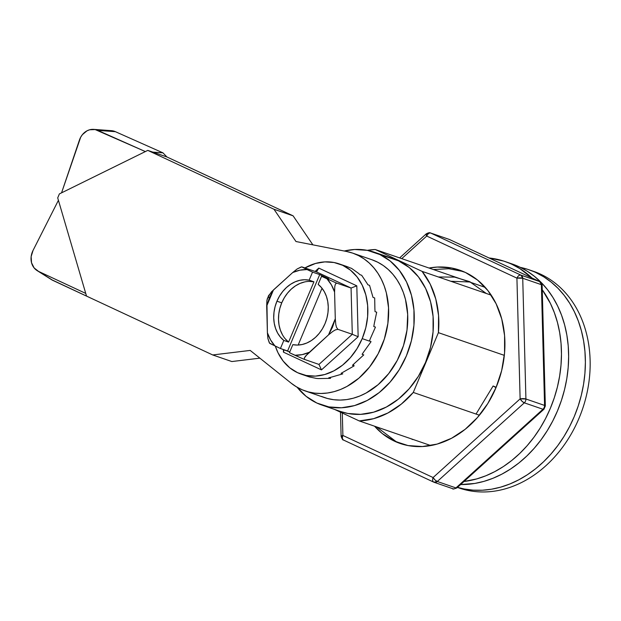 <?xml version="1.0" encoding="UTF-8"?>
<svg xmlns="http://www.w3.org/2000/svg" width="621" height="621" viewBox="0 0 621 621"><rect width="100%" height="100%" fill="white"/><g stroke="black" fill="none" stroke-linecap="round" stroke-linejoin="round"><path stroke-width="0.93" d="M374.416 252.235A80.8 64.196 109 0 0 344.228 251.016L354.692 249.495L367.407 250.364L398.519 260.828A80.8 64.196 -71 0 0 393.551 258.817L374.416 252.235A80.8 64.196 109 0 1 379.384 254.237L390.151 260.975L399.311 270.306L406.499 281.88L411.444 295.254L413.951 309.91L413.935 325.288L411.381 340.789L406.406 355.825L399.187 369.813L389.996 382.225L379.206 392.573L367.221 400.467L354.498 405.598L341.527 407.772L328.812 406.902L316.834 403.029A80.8 64.196 109 0 1 297.156 387.271M528.906 269.747A114.536 91 109 0 0 520.359 267.379L527.633 269.32L540.728 274.241A114.536 91 -71 0 0 533.687 271.393L528.906 269.747A114.536 91 109 0 1 535.946 272.588A114.536 91 109 0 1 576.762 410.186A114.536 91 109 0 1 457.514 487.361L464.26 488.991L473.179 490.148L482.284 490.225L491.475 489.216L500.666 487.143L509.771 484.015L518.698 479.87L527.369 474.739L535.69 468.684L543.592 461.752L550.99 454.013L557.821 445.544L564.008 436.423L569.504 426.743L574.246 416.59L578.19 406.072L581.31 395.274L583.554 384.321L584.92 373.299L585.386 362.33L584.951 351.509L583.608 340.945L581.388 330.737L578.298 320.979L574.378 311.781L569.659 303.211L564.194 295.371L558.023 288.323L551.215 282.136L543.825 276.881L535.946 272.588L540.728 274.241A114.536 91 109 0 1 580.41 414.828A114.536 91 109 0 1 457.467 487.407M531.281 270.609A114.536 91 109 0 1 540.728 274.241A114.536 91 -71 0 1 580.806 413.811A114.536 91 -71 0 1 459.105 487.99L457.444 487.423M479.412 415.216L413.275 392.441A87.468 69.49 109 0 1 359.233 420.922L430.788 445.56L359.233 420.922L334.649 409.456L359.233 420.922L373.71 418.655L387.923 412.973L401.298 404.116L413.275 392.441L438.403 332.662L504.33 355.367L438.403 332.662L413.275 392.441L479.412 415.216M491.211 295.169L422.094 271.369A87.468 69.49 109 0 1 438.403 332.662L438.558 315.476L435.802 299.089L430.237 284.185L422.094 271.369L375.255 249.518L484.527 287.143L375.255 249.518L422.094 271.369L491.211 295.169M367.275 250.341A87.468 69.49 109 0 1 375.255 249.518L367.275 250.341M321.802 405.032L340.937 411.622A80.8 64.196 -71 0 0 426.79 359.287A80.8 64.196 -71 0 0 398.519 260.828L379.384 254.237A80.8 64.196 109 0 1 407.655 352.697A80.8 64.196 109 0 1 321.802 405.032A80.8 64.196 109 0 1 316.834 403.029L306.068 396.291L296.908 386.961M340.657 411.521L347.946 413.493L360.661 414.354L373.625 412.181L386.347 407.05L398.34 399.163L409.13 388.808L418.313 376.404L425.54 362.416L430.516 347.38L433.07 331.87L433.085 316.5L430.578 301.845L425.633 288.47L418.445 276.896L409.286 267.558L398.519 260.828L388.404 257.342M309.343 281.391L313.939 281.818L309.149 280.172L304.554 279.745L299.85 280.296L295.185 281.802L290.69 284.216L286.498 287.469L282.741 291.466L279.528 296.085L276.95 301.193A33.324 26.47 109 0 1 309.149 280.172L313.939 281.818A33.324 26.47 -71 0 0 281.74 302.838L276.95 301.193L281.74 302.838A33.324 26.47 -71 0 0 288.602 342.086L283.82 340.44A33.324 26.47 109 0 1 276.95 301.193L275.095 306.634L274.008 312.247L273.721 317.867L274.249 323.324L275.577 328.455L277.657 333.104L280.428 337.141L283.82 340.44L288.602 342.086L285.218 338.787M369.371 341.092L362.198 338.616L365.792 327.772L367.632 316.578L367.64 305.485L365.831 294.913L362.26 285.256L357.075 276.904L350.469 270.174L342.691 265.307L334.051 262.512L324.876 261.891L315.522 263.459L304.927 267.93A58.312 46.327 109 0 1 339.113 263.863A58.312 46.327 109 0 1 362.198 338.616L369.371 341.092A58.312 46.327 -71 0 0 370.357 338.608L375.449 327.104L373.78 326.53A58.312 46.327 -71 0 0 374.23 323.914L376.691 312.192L375.014 311.618A58.312 46.327 -71 0 0 374.898 309.048L374.68 297.956L373.004 297.381A58.312 46.327 -71 0 0 372.328 295.029L369.557 285.365L367.88 284.783A58.312 46.327 -71 0 0 366.685 282.811L361.663 275.266L359.986 274.692A58.312 46.327 -71 0 0 358.356 273.232L351.54 268.357L349.871 267.783A58.312 46.327 -71 0 0 347.915 266.937L346.223 266.316M328.788 377.77L330.465 378.352L328.788 377.77A58.312 46.327 -71 0 0 330.977 377.265L342.761 373.881L341.092 373.306A58.312 46.327 -71 0 0 343.172 372.15L354.125 365.878L352.449 365.303L354.125 365.878L353.326 364.496M309.382 376.963L316.392 378.406A58.312 46.327 -71 0 0 318.534 378.577L330.465 378.352L330.442 377.397M349.871 267.783L351.54 268.357M359.986 274.692L361.663 275.266M367.88 284.783L369.557 285.365M373.78 326.53L375.449 327.104M352.449 365.303A58.312 46.327 -71 0 0 354.28 363.58L363.766 354.894L362.097 354.319A58.312 46.327 -71 0 0 363.557 352.138L371.048 341.666L369.441 340.921M362.198 338.616A58.312 46.327 109 0 1 301.138 374.129A58.312 46.327 109 0 1 275.32 346.114L277.991 352.736L283.176 361.088L289.79 367.826L297.56 372.685L306.2 375.48L315.375 376.109L324.736 374.533L333.912 370.83L342.567 365.14L350.353 357.673L356.982 348.715L362.198 338.616M302.163 266.983L316.508 271.92L351.067 288.043L336.714 283.098L351.067 288.043L352.293 334.292L351.067 288.043L356.803 285.839L358.154 336.737L352.293 334.292L358.154 336.737L321.476 369.891L318.961 364.426L321.476 369.891L283.448 352.154L284.045 349.739L283.448 352.154L283.378 349.514L283.448 352.154L321.476 369.891L358.154 336.737L356.803 285.839L318.783 268.101L315.095 271.431L318.783 268.101L316.508 271.92L351.067 288.043L356.803 285.839L318.783 268.101L316.508 271.92L301.713 266.867L307.053 269.553C302.256 269.405 297.482 270.391 292.747 272.51L297.164 268.955L301.721 266.867L312.542 272.114L319.714 274.583L287.608 350.966L280.428 348.497L283.82 340.44L280.428 348.497L274.948 345.936L270.562 339.92L267.403 332.794L266.906 300.517L267.496 298.142L268.831 297.11M268.365 296.535L271.493 291.816L292.747 272.51L297.164 268.955L301.131 266.983M269.801 343.413L280.428 348.497L289.751 351.967L287.608 350.966L319.714 274.583L328.726 278.79L319.714 274.583L312.542 272.114L309.149 280.172L312.542 272.114L307.053 269.553L299.873 270.182L292.747 272.51L273.465 289.937L268.536 295.658L266.906 300.517L266.696 306.037L269.444 297.692L273.465 289.937L266.696 306.037L267.403 332.794C269.103 337.909 271.61 342.295 274.948 345.936L270.05 343.366M269.242 342.629L267.907 338.538L267.403 332.794L267.907 338.538L269.599 343.266M352.293 334.292L318.961 364.426L303.467 359.047L289.448 352.705L292.833 344.647L289.448 352.705L294.936 355.259C299.733 355.414 304.5 354.428 309.242 352.309L302.109 354.638L294.936 355.259L303.467 359.047L318.961 364.426L352.293 334.292L337.94 329.347L352.293 334.292M335.293 318.775L335.798 324.542L336.528 327.376L337.94 329.347L335.48 329.86L332.934 331.335L328.525 334.874L335.293 318.775L335.798 324.542L336.528 327.376L337.94 329.347L335.48 329.86L332.934 331.335L328.525 334.874L307.271 354.18L304.313 358.03L304.608 359.481L304.313 358.03L305.532 356.105L328.525 334.874L332.546 327.127L335.293 318.775L334.579 292.025L335.293 318.775M336.714 283.098L335.379 284.131L334.789 286.522L334.579 292.025C332.887 286.902 330.372 282.524 327.042 278.876L331.428 284.899L334.579 292.025L334.789 286.522L335.379 284.131L336.714 283.098L335.573 282.664L336.714 283.098M313.939 281.818L288.602 342.086L313.939 281.818M282.439 334.75L280.358 330.1L279.031 324.969L278.503 319.512L278.79 313.892L279.877 308.28L281.74 302.838L284.309 297.738L287.523 293.112L291.28 289.114L295.472 285.862L299.966 283.448L304.639 281.942M322.02 288.245L298.142 345.051L322.02 288.245M328.726 278.79L321.554 276.322L318.169 284.379A33.324 26.47 109 0 1 325.031 323.619A33.324 26.47 109 0 1 292.833 344.647L297.428 345.066L302.132 344.523L306.797 343.017L311.3 340.603L315.484 337.35L319.241 333.353L322.454 328.726L325.031 323.619L326.894 318.177L327.981 312.565L328.261 306.953L327.733 301.495L326.413 296.364L324.333 291.715L321.554 287.678L318.169 284.379L321.554 276.322L335.573 282.664L321.554 276.322L328.726 278.79M394.444 441.158A91.629 72.797 109 0 1 374.564 426.2L382.225 433.528L394.444 441.158L408.02 445.56L422.443 446.538L437.145 444.077L451.576 438.255L465.168 429.305L477.409 417.568L487.827 403.503L496.016 387.636L501.659 370.582L504.555 353L504.578 335.565L501.729 318.946L496.117 303.785L487.966 290.659L477.588 280.071L465.37 272.433L451.793 268.039L437.37 267.053L429.026 268.031A91.629 72.797 109 0 1 459.742 270.158A91.629 72.797 109 0 1 465.37 272.433A91.629 72.797 109 0 1 497.437 384.089A91.629 72.797 109 0 1 400.071 443.441A91.629 72.797 109 0 1 394.444 441.158L397.238 442.121L394.444 441.158M544.128 408.921L542.964 409.255A4.168 3.307 109 0 0 544.57 405.42L541.38 284.682L522.727 278.255L525.917 399L544.57 405.42A4.168 1.079 -1.5 0 1 545.331 406.018L542.133 285.272A4.168 1.079 178.5 0 0 541.38 284.682L544.57 405.42L525.917 399A4.168 3.307 109 0 1 524.31 402.835L542.964 409.255L524.31 402.835L437.293 481.492L455.946 487.92L542.964 409.255A4.168 3.307 -71 0 0 544.57 405.42L545.331 406.018L543.957 409.216A4.168 1.444 -132.1 0 1 542.964 409.255L455.946 487.92A4.168 1.444 47.9 0 0 456.94 487.881L456.963 487.858M449.658 239.605A4.168 2.523 115 0 0 449.519 239.527A4.168 2.523 115 0 0 449.371 239.465L539.587 281.546A4.168 2.523 -65 0 1 539.734 281.608L449.371 239.465L430.718 233.046L520.926 275.126L539.587 281.546L520.926 275.126A4.168 3.307 109 0 1 522.727 278.255L541.38 284.682A4.168 3.307 -71 0 0 539.587 281.546L542.071 285.466L541.489 285.877M427.31 233.744A4.168 3.307 109 0 1 430.462 232.937A4.168 3.307 109 0 1 430.718 233.046L449.371 239.465A4.168 3.307 -71 0 0 449.115 239.364A4.168 3.307 109 0 1 449.371 239.465A4.168 2.523 -65 0 1 449.519 239.527L539.734 281.608C539.781 280.708 540.581 281.934 542.133 285.272L542.133 285.303M457.11 487.586L455.946 487.92L437.293 481.492L524.31 402.835A4.168 3.307 -71 0 0 525.917 399L522.727 278.255L520.926 275.126L430.718 233.046A4.168 2.523 115 0 0 426.712 236.058L401.733 258.639L426.712 236.058A4.168 1.444 -132.1 0 1 426.309 233.791L426.712 236.058C427.83 233.775 429.165 232.774 430.718 233.046L449.115 239.364A4.168 3.307 -71 0 0 448.851 239.287M543.957 409.216L456.94 487.881C453.873 489.069 452.492 489.356 452.794 488.727A4.168 3.307 109 0 1 452.538 488.626A4.168 3.307 -71 0 0 452.794 488.727A4.168 3.307 -71 0 0 455.946 487.92A4.168 3.307 109 0 1 452.794 488.727L434.141 482.3A4.168 3.307 109 0 0 437.293 481.492A4.168 1.444 47.9 0 1 433.101 477.541L520.119 398.876L516.92 278.138L426.712 236.058L516.92 278.138A4.168 2.523 -65 0 1 520.926 275.126C519.381 274.855 518.046 275.856 516.92 278.138L522.727 278.255A4.168 1.079 178.5 0 0 516.92 278.138L520.119 398.876A4.168 1.079 -1.5 0 1 525.917 399L520.119 398.876L522.09 401.337L524.31 402.835A4.168 1.444 -132.1 0 1 520.119 398.876L433.101 477.541C432.263 479.917 432.527 481.469 433.885 482.199L437.293 481.492L435.073 479.994L433.101 477.541L342.893 435.461L342.295 413.019L342.893 435.461L341.115 436.392A4.168 1.079 -1.5 0 1 342.893 435.461A4.168 2.523 115 0 0 343.522 440.056A4.168 2.523 115 0 0 343.669 440.118L433.73 482.137A4.168 2.523 -65 0 1 433.101 477.541L342.893 435.461C342.055 437.836 342.311 439.389 343.669 440.118L433.59 482.067M341.876 436.99A4.168 1.079 -1.5 0 1 341.115 436.392C343.304 442.067 343.351 439.094 343.522 440.056M412.686 439.575L411.234 438.83M450.83 281.266L470.415 282.012M496.156 387.294L493.113 385.99L496.016 387.62L492.174 395.841L495.923 387.589L493.113 385.99L496.156 387.294M405.397 444.985L396.043 441.585L376.675 426.93L396.043 441.585L405.397 444.985M433.419 269.545L448.773 268.73L463.39 271.556L448.773 268.73L433.419 269.545M486.305 293.477L469.585 281.624L454.619 277.113L438.395 276.982M398.798 434.545L414.277 439.878M476.043 414.06L493.113 385.99M504.989 261.511A114.536 91 109 0 0 489.045 257.963L503.709 261.084L519.203 266.828A114.536 91 -71 0 0 512.162 263.979L504.989 261.511A114.536 91 109 0 1 512.022 264.352A114.536 91 109 0 1 531.964 277.983L519.909 268.645L512.022 264.352L519.203 266.828L527.089 271.113L534.471 276.368L541.279 282.555L547.45 289.603L552.915 297.451L557.635 306.013L561.563 315.22L564.644 324.969L566.872 335.177L568.207 345.742L568.642 356.563L568.176 367.539L566.818 378.554L564.567 389.514L561.454 400.304L557.503 410.823L552.76 420.976L547.272 430.656L541.077 439.777L534.254 448.246L526.849 455.985L518.954 462.917L510.625 468.979L501.954 474.102L493.027 478.248L483.922 481.376L474.731 483.456L460.619 484.551A114.536 91 -71 0 0 563.814 392.441A114.536 91 -71 0 0 519.203 266.828L512.108 263.964M542.257 289.766A114.536 91 109 0 1 550.905 406.972A114.536 91 109 0 1 463.996 481.5L476.749 478.907L485.855 475.779L494.782 471.634L503.452 466.503L511.774 460.448L519.676 453.516L527.074 445.777L533.905 437.308L540.091 428.187L545.587 418.507L550.33 408.354L554.274 397.836L557.386 387.038L559.637 376.085L561.004 365.063L561.469 354.094L561.035 343.273L559.692 332.709L557.472 322.501L554.382 312.743L550.462 303.545L542.257 289.766M37.19 270.655L51.535 279.667A16.658 14.345 -57.9 0 0 52.886 280.405L38.541 271.393A16.658 14.345 122.1 0 1 37.19 270.655A16.658 14.345 122.1 0 1 33.029 250.473L58.413 200.304L33.029 250.473L31.143 256.613L31.531 262.745L34.132 267.938L38.541 271.393L85.737 293.407L57.706 197.889L59.375 193.907L61.557 192.836L79.403 140.144A16.658 14.136 94.2 0 1 93.74 129.378A16.658 14.136 94.2 0 1 97.808 130.402L115.405 131.683A16.658 14.136 -85.8 0 0 111.338 130.658L93.74 129.378M111.268 130.651L115.405 131.683L162.958 152.851L152.836 152.114L162.958 152.851L166.917 156.966L162.958 152.851L115.405 131.683L97.808 130.402L145.361 151.571L147.782 150.383L166.917 156.966L293.096 215.829L312.883 244.845L293.096 215.829L273.962 209.238L295.976 241.522L346.588 251.482A72.89 57.908 109 0 1 352.705 253.127A72.89 57.908 109 0 1 383.731 340.898A72.89 57.908 109 0 1 305.245 390.958A72.89 57.908 109 0 1 291.218 383.211L250.193 350.423L212.708 354.956L250.193 350.423L291.218 383.211L296.527 386.899L302.233 389.802L308.264 391.89L314.544 393.116L321.003 393.489L327.554 392.992L334.129 391.641L340.634 389.437L346.999 386.417L359 378.08L369.557 367.034L378.142 353.807L384.345 339.043L387.869 323.456L388.544 307.799L386.34 292.833L384.182 285.839L381.356 279.287L377.894 273.248L373.834 267.806L369.239 263.017L364.147 258.949L358.627 255.642L352.751 253.143L346.588 251.482L295.976 241.522L273.962 209.238L147.782 150.383L273.962 209.238L293.096 215.829L166.917 156.966L147.782 150.383L61.557 192.836L145.361 151.571L95.145 129.564L89.626 129.781L86.979 130.837L82.422 134.625L80.683 137.218L61.557 192.836L59.375 193.907L57.706 197.889L86.529 296.101L212.708 354.956L231.843 361.546L212.708 354.956L86.529 296.101L85.737 293.407L38.541 271.393L52.886 280.405L92.288 298.786L51.481 279.636M231.843 361.546L259.873 358.154L231.843 361.546M321.368 396.392L327.399 398.472L333.679 399.707L340.137 400.079L346.689 399.582L353.264 398.224L359.769 396.027L366.134 393.008L378.135 384.671L388.684 373.617L397.269 360.397L403.479 345.633L407.003 330.046L407.679 314.389L405.474 299.423L403.316 292.429L400.491 285.87L397.029 279.838L392.969 274.389L388.373 269.607L383.281 265.532L377.762 262.233L371.886 259.733M305.245 390.958L324.379 397.549A72.89 57.908 -71 0 0 402.858 347.488A72.89 57.908 -71 0 0 371.839 259.718L352.705 253.127M346.697 266.471L339.113 263.863M308.73 376.745L301.138 374.129M449.115 239.364L449.519 239.527M399.629 257.909L426.309 233.791C430.431 231.703 430.438 233.317 430.462 232.937M340.479 412.173L341.115 436.392M403.704 444.551L401.593 443.829"/></g></svg>
